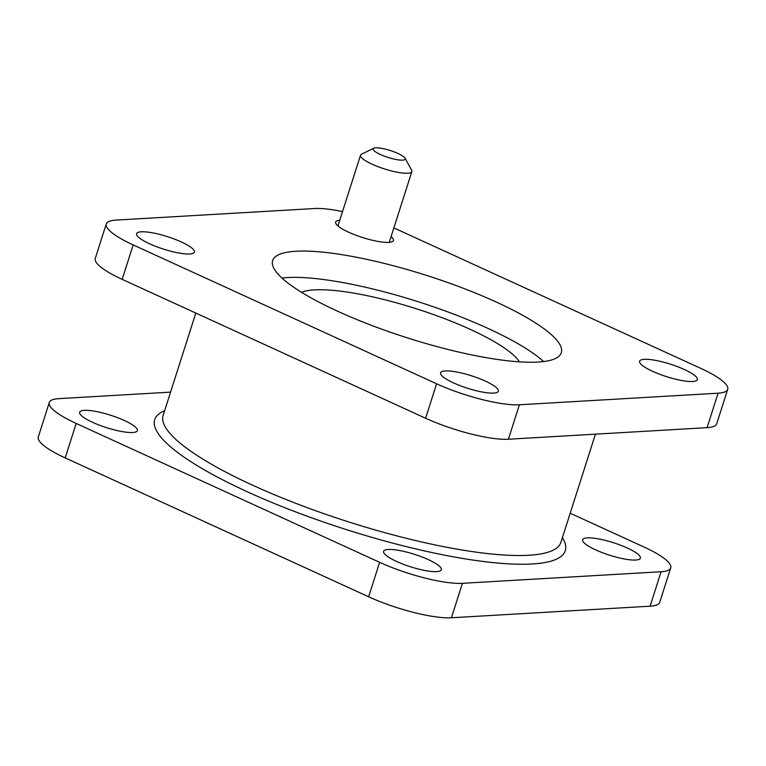 <?xml version="1.0" encoding="UTF-8"?>
<svg xmlns="http://www.w3.org/2000/svg" width="766" height="766" viewBox="0 0 766 766"><rect width="100%" height="100%" fill="white"/><g stroke="black" fill="none" stroke-linecap="round" stroke-linejoin="round"><path stroke-width="1.15" d="M405.042 158.16A16.833 3.629 17.7 0 0 390.191 150.49A16.833 3.629 17.7 0 0 373.789 148.231A16.833 3.629 17.7 0 0 373.339 149.81A16.833 3.629 17.7 0 0 391.761 158.514A16.833 3.629 17.7 0 0 405.08 158.217A16.833 3.629 17.7 0 0 405.042 158.16M411.562 170.052A26.934 5.812 -162.3 0 1 411.61 170.148A26.934 5.812 -162.3 0 1 411.849 171.574A26.934 5.812 -162.3 0 1 387.452 169.841A26.934 5.812 -162.3 0 1 360.824 156.704A26.934 5.812 -162.3 0 1 360.527 155.192A26.934 5.812 -162.3 0 1 361.552 154.177L373.789 148.231M453.606 382.933A30.305 6.53 17.7 0 0 498.321 391.225A30.305 6.53 17.7 0 0 485.309 381.085A30.305 6.53 17.7 0 0 440.584 372.803A30.305 6.53 17.7 0 0 453.606 382.933M428.328 559.63A30.305 6.53 -162.3 0 1 441.34 569.76A30.305 6.53 -162.3 0 1 396.625 561.478A30.305 6.53 -162.3 0 1 383.603 551.338A30.305 6.53 -162.3 0 1 428.328 559.63M652.632 371.338A30.305 6.53 17.7 0 0 697.347 379.63A30.305 6.53 17.7 0 0 684.335 369.49A30.305 6.53 17.7 0 0 639.61 361.198A30.305 6.53 17.7 0 0 652.632 371.338M627.354 548.025A30.305 6.53 -162.3 0 1 640.376 558.165A30.305 6.53 -162.3 0 1 595.651 549.873A30.305 6.53 -162.3 0 1 582.639 539.733A30.305 6.53 -162.3 0 1 627.354 548.025M149.638 243.808A30.305 6.53 17.7 0 0 194.363 252.1A30.305 6.53 17.7 0 0 181.341 241.96A30.305 6.53 17.7 0 0 136.626 233.678A30.305 6.53 17.7 0 0 149.638 243.808M124.37 420.505A30.305 6.53 -162.3 0 1 137.382 430.636A30.305 6.53 -162.3 0 1 92.657 422.353A30.305 6.53 -162.3 0 1 79.645 412.213A30.305 6.53 -162.3 0 1 124.37 420.505M339.769 220.244A30.305 6.53 17.7 0 0 335.652 222.073A30.305 6.53 17.7 0 0 348.664 232.213A30.305 6.53 17.7 0 0 393.389 240.505A30.305 6.53 17.7 0 0 391.091 236.627M337.729 311.274A151.515 32.67 17.7 0 0 561.334 352.714A151.515 32.67 17.7 0 0 496.244 302.034A151.515 32.67 17.7 0 0 272.639 260.584A151.515 32.67 17.7 0 0 337.729 311.274M543.611 361.552A151.515 32.67 17.7 0 0 487.846 328.346A151.515 32.67 17.7 0 0 281.974 278.058M519.367 361.839A117.849 25.412 17.7 0 0 470.238 329.37A117.849 25.412 17.7 0 0 301.565 292.325M342.526 211.588A62.63 13.501 17.7 0 0 314.577 208.524L115.905 220.101A62.63 13.501 17.7 0 0 106.273 223.959A62.63 13.501 17.7 0 0 133.179 244.909L436.601 383.785A62.63 13.501 17.7 0 0 519.396 404.783L718.068 393.197A62.63 13.501 17.7 0 0 727.7 389.339A62.63 13.501 17.7 0 0 700.794 368.389L397.372 229.513A62.63 13.501 17.7 0 0 393.858 227.942M727.7 389.339L716.708 423.799A62.63 13.501 -162.3 0 1 707.075 427.658L508.394 439.234A62.63 13.501 -162.3 0 1 425.609 418.246L122.177 279.36A62.63 13.501 -162.3 0 1 95.281 258.41L106.273 223.959M379.62 562.321L76.198 423.445L65.206 457.905L368.628 596.781L379.62 562.321A62.63 13.501 17.7 0 0 462.415 583.319L451.423 617.769L650.095 606.193L661.096 571.742L462.415 583.319M661.096 571.742A62.63 13.501 17.7 0 0 670.719 567.874A62.63 13.501 17.7 0 0 643.823 546.934L570.191 513.23M170.579 392.135L58.925 398.636A62.63 13.501 17.7 0 0 49.292 402.495A62.63 13.501 17.7 0 0 76.198 423.445M451.423 617.769A62.63 13.501 -162.3 0 1 368.628 596.781M65.206 457.905A62.63 13.501 -162.3 0 1 38.3 436.955L49.292 402.495M670.719 567.874L659.727 602.335A62.63 13.501 -162.3 0 1 650.095 606.193M195.809 313.064L163.129 415.45A208.754 45.012 17.7 0 0 252.809 485.29A208.754 45.012 17.7 0 0 560.884 542.395L595.421 434.159M562.388 537.675A215.495 46.467 -162.3 0 1 473.895 560.205A215.495 46.467 -162.3 0 1 247.284 491.753A215.495 46.467 -162.3 0 1 164.633 410.739M133.179 244.909L122.177 279.36M425.609 418.246L436.601 383.785M707.075 427.658L718.068 393.197M519.396 404.783L508.394 439.234M360.527 155.192L337.95 225.951M411.849 171.574L389.272 242.334M405.08 158.217L411.61 170.148"/></g></svg>
